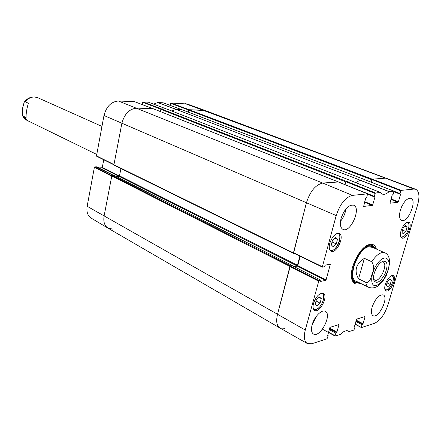<?xml version="1.0" encoding="UTF-8"?>
<svg xmlns="http://www.w3.org/2000/svg" width="441" height="441" viewBox="0 0 441 441"><rect width="100%" height="100%" fill="white"/><g stroke="black" fill="none" stroke-linecap="round" stroke-linejoin="round"><path stroke-width="0.66" d="M294.092 253.327L293.53 253.393L293.43 252.908L306.407 202.821C310.111 191.333 315.558 184.746 322.751 183.065L338.374 181.979M153.049 108.69L136.743 108.128C129.4 108.844 124.445 113.905 121.876 123.298L113.932 164.752L114.213 165.204M299.83 256.122L297.443 265.25L296.936 265.873L293.805 266.502M292.317 265.758L292.19 265.449L290.437 265.796L112.24 175.501L111.777 175.987L104.104 216.024C103.194 221.801 104.517 225.858 108.073 228.19L279.859 327.966C276.694 325.8 275.906 321.28 277.494 314.411L289.924 266.43L290.437 265.796M284.572 328.319L279.859 327.966M415.731 189.283L205.412 110.581L203.356 110.178L189.183 109.743L188.765 110.184L371.901 179.746L372.353 179.184L385.495 178.153L372.469 179.173L372.11 179.625L400.836 190.837L401.194 190.374L413.928 189.068L415.731 189.283C419.215 191.3 419.854 196.465 417.644 204.789L387.876 305.106C384.613 314.565 380.142 320.64 374.464 323.325L361.433 327.575L355.154 324.036M371.901 179.746L371.217 182.205M163.027 102.764L157.702 102.577L176.009 109.396L171.825 111.016L176.086 109.34L360.104 180.143L365.247 179.856M360.104 180.143L355.738 182.607L360.027 180.215L389.061 191.681L393.907 191.129L393.179 194.272L392.143 195.247L389.987 203.185M346.119 181.234L351.345 180.827L166.775 109.054L161.252 108.883L160.811 109.34L345.645 181.824L346.119 181.234L161.252 108.883M345.645 181.824L344.895 184.63M112.24 175.501L114.169 175.485M116.226 176.499L119.053 176.35L119.511 175.871L120.933 168.545M160.359 111.562L160.811 109.34M181.538 109.555L176.086 109.34M188.351 112.146L188.765 110.184M381.542 261.932L383.13 262.026C388.515 264.005 379.646 282.979 374.674 280.118L373.582 278.955M374.271 273.233C373.422 276.281 373.307 278.723 373.929 280.542C376.724 284.213 380.418 282.008 385.004 273.927C388.267 265.223 387.595 260.973 382.981 261.182C379.266 262.996 376.36 267.009 374.271 273.233M364.371 258.332L371.713 261.722C374.122 265.41 374.288 269.407 372.204 273.707C371.024 277.152 370.043 283.139 365.798 282.35L358.55 278.833C353.947 270.735 355.887 263.9 364.371 258.332L358.55 278.833M386.096 275.851L388.295 269.848L389.756 262.114M26.085 117.582L22.926 116.049L22.37 115.322L22.579 108.227L24.128 102.329L25.198 101.766L28.378 103.238C26.73 108.806 25.969 113.591 26.085 117.582M345.06 184.696L345.871 181.698L375.137 193.489L375.517 193.004L380.396 192.502L382.325 194.079C384.287 194.779 386.531 193.979 389.061 191.681M375.137 193.489L374.343 196.306L347.905 185.854M367.618 194.244L374.916 197.133L374.343 196.306M374.916 197.133L372.722 204.916L364.718 201.68M364.558 202.254L372.336 205.407L372.722 204.916M372.336 205.407L363.516 206.432M329.642 264.236L330.265 264.539L330.111 264.137L325.282 265.146L324.3 266.772L322.542 267.141L322.377 266.739L336.207 215.561C340.05 203.935 345.463 197.204 352.447 195.369L367.54 193.836L366.818 197.116L365.699 198.141L363.632 206.476M330.265 264.539L326.092 279.848L297.752 265.603L297.35 266.105L325.684 280.366L326.092 279.848M325.684 280.366L320.684 281.408M320.679 280.134L318.92 280.542L290.277 266.149L292.245 265.758L320.778 280.145L320.85 281.49M327.547 335.072L328.17 335.673L327.068 338.771L311.804 343.748L307.289 343.539C304.251 341.472 303.579 336.963 305.277 330.011L318.92 280.542M328.021 335.336L327.525 335.353M338.456 324.736L338.909 324.978L338.771 324.637L329.94 327.365L327.691 335.447M338.909 324.978L336.902 332.106L329.51 328.038M329.339 328.644L336.522 332.608L336.902 332.106M336.522 332.608L329.273 328.892M329.102 329.504L335.822 333.214L336.196 332.712M335.822 333.214L335.099 335.772L328.374 332.112M354.884 326.72L354.448 326.489L355.011 327.046L353.936 330.017L349.189 331.56L348.407 331.059C346.273 330.083 343.594 331.191 340.358 334.388L335.243 336.108L335.099 335.772M354.448 326.489L356.802 319.063L364.894 316.561L365.016 316.892L363.031 323.738L356.262 320.166M356.096 320.739L362.678 324.218L363.031 323.738M362.678 324.218L356.036 320.96M355.87 321.533L362.022 324.791L362.375 324.311M362.022 324.791L361.311 327.25M400.836 190.837L400.053 193.533L393.973 191.207M393.901 191.774L400.56 194.327L400.053 193.533M400.56 194.327L398.399 201.78L391.09 198.919M390.935 199.459L398.036 202.243L398.399 201.78M398.036 202.243L390.087 203.224M385.269 284.417C387.573 278.31 390.219 275.366 393.196 275.597C397.606 277.235 390.026 293.287 385.969 290.906C384.585 290.029 384.354 287.863 385.269 284.417M313.518 303.364C316.18 296.22 319.449 292.896 323.308 293.403C328.754 295.746 319.648 313.557 314.62 310.37C313.005 309.306 312.641 306.969 313.518 303.364M329.752 243.36C332.282 236.387 335.441 233.118 339.239 233.554C345.06 235.698 336.516 254.214 331.103 251.199C329.229 250.064 328.782 247.451 329.752 243.36M400.996 230.88C403.206 224.893 405.775 221.994 408.702 222.187C413.349 223.67 406.144 240.273 401.834 238.024C400.268 237.093 399.993 234.717 400.996 230.88M372.116 307.101C375.346 298.596 379.045 294.522 383.218 294.875C389.205 297.245 378.538 319.047 373.036 315.662C371.228 314.472 370.92 311.622 372.116 307.101M312.101 324.918C314.124 316.858 321.803 309.08 325.337 311.379C332.448 314.56 319.979 338.308 313.435 333.997C311.396 332.608 310.955 329.581 312.101 324.918M341.102 218.356C344.432 209.067 348.599 204.674 353.61 205.181C361.603 207.887 350.457 233.317 343.01 229.408C340.358 227.859 339.724 224.177 341.102 218.356M400.362 210.186C403.355 201.989 406.867 198.02 410.907 198.263C417.511 200.264 407.771 223.444 401.635 220.373C399.375 219.067 398.951 215.671 400.362 210.186M376.388 249.055C375.126 244.821 372.474 243.399 368.439 244.794C358.98 247.803 348.274 270.702 352.028 279.892C353.544 283.883 356.334 285.007 360.396 283.26M336.224 243.917L333.131 246.728L331.274 244.827L332.558 240.097L335.673 237.291L337.503 239.226L336.224 243.917L332.045 241.993M337.503 239.226L334.857 238.024M387.485 281.402L390.048 278.872L391.41 280.382L390.213 284.439L387.667 286.964L386.288 285.481L387.485 281.402M390.213 284.439L387.038 282.929M391.41 280.382L389.458 279.462M321.296 298.612L320.067 303.11L316.969 306.026L315.111 304.406L316.34 299.874L319.466 296.958L321.296 298.612L318.992 297.399M320.067 303.11L316.043 300.977M407.06 227.313L405.874 231.486L403.311 234L401.944 232.313L403.135 228.113L405.714 225.599L407.06 227.313L404.877 226.415M405.874 231.486L402.567 230.108M372.584 246.458L371.157 244.694M353.693 282.042L355.964 282.003M374.078 248.018L372.871 246.69L369.123 245.94C357.486 247.214 345.683 280.834 356.328 282.075L358.12 282.146M372.54 247.445L368.941 246.728C357.789 247.963 346.505 280.145 356.697 281.336M365.065 179.801L360.027 180.215M371.372 182.265L372.11 179.625M290.277 266.149L277.494 314.411C275.901 321.307 276.7 325.833 279.892 327.983L307.289 343.539M294.252 266.728L297.35 266.105M297.752 265.603L300.189 256.298M338.17 181.912L322.751 183.065C315.558 184.746 310.111 191.333 306.407 202.821L293.568 253.073L322.382 267.064M351.378 180.876L346.251 181.223L345.871 181.698M401.012 208.251L401.729 206.537M341.411 217.319L343.6 212.319M340.513 221.272C343.44 217.656 345.231 213.554 345.893 208.968M312.162 324.697L317.062 315.392M359.183 282.67L354.652 282.675L351.642 278.414M367.061 245.444L372.259 245.02L375.159 248.504M87.158 206.289C86.32 211.818 87.638 215.737 91.1 218.058L108.006 228.151C104.5 225.798 103.2 221.757 104.104 216.024L111.744 176.174L94.391 167.255L87.158 206.289L305.277 330.011M111.92 175.689L94.76 166.88L94.391 167.255M94.76 166.88L96.579 166.808L113.629 175.435M98.79 167.894L101.959 167.767L119.02 176.356M119.467 176.014L102.318 167.398L101.959 167.767M102.318 167.398L103.751 159.769M134.533 101.667L118.425 101.006C111.22 101.639 106.408 106.474 103.982 115.509L96.502 155.888L113.927 164.791M146.495 106.22L142.245 104.6M142.25 104.545L142.691 102.312L160.866 109.186M148.408 102.202L143.038 101.954L142.691 102.312M157.702 102.577L153.573 104.126M170.215 105.405L170.634 103.376L188.814 110.041M170.965 103.034L189.31 109.748L205.346 110.553L186.995 103.955L170.965 103.034L170.634 103.376M157.85 102.527L176.157 109.34L181.328 109.511M143.038 101.954L161.389 108.888L166.759 109.065M96.502 155.888L113.965 164.559L121.876 123.298C124.445 113.905 129.4 108.844 136.743 108.128L152.818 108.635M113.067 229.155L108.006 228.151M293.43 252.908L113.932 164.752M103.982 115.509L336.207 215.561M111.777 175.987L289.924 266.43M292.19 265.449L114.032 175.413M296.936 265.873L119.053 176.35M297.443 265.25L119.511 175.871M344.917 184.52L338.335 181.918M181.405 109.506L365.087 179.752M372.353 179.184L189.183 109.743M152.895 108.624L338.192 181.857M118.425 101.006L322.751 183.065L352.447 195.369M185.027 103.574L385.495 178.153L413.928 189.068M376.393 285.487C369.619 287.582 370.341 272.665 377.672 263.227C384.888 253.553 391.652 258.316 388.074 269.92C385.225 278.249 381.333 283.436 376.393 285.487M371.713 261.722C376.586 254.589 380.941 251.618 384.789 252.809L371.757 246.982M386.597 274.831C382.523 282.764 376.757 290.084 368.659 287.3C367.144 286.529 366.19 284.88 365.798 282.35M22.926 116.049L27.055 120.393C24.911 119.307 23.351 117.615 22.37 115.322M24.2 102.218C27.833 97.472 32.32 95.962 37.672 97.681L34.569 96.965C31.019 96.932 27.899 98.53 25.198 101.766M336.571 233.73C344.862 232.22 335.364 255.041 329.956 249.661L329.504 249.06M391.376 275.702C393.328 275.917 393.807 277.973 392.815 281.871C390.219 288.331 387.578 290.851 384.899 289.428M320.816 293.436C325.458 292.559 323.942 303.193 318.849 307.691C316.302 309.924 314.422 310.117 313.215 308.27M406.789 222.38C410.621 221.608 408.989 231.79 404.689 235.731C402.958 237.352 401.613 237.622 400.649 236.541M353.539 281.898L355.727 281.959M372.397 246.304L370.947 244.661M352.894 281.176L354.421 281.705M372.871 246.69L369.982 244.634M389.205 191.598L360.176 180.137M351.268 180.832L380.396 192.502M349.079 331.544L347.624 330.772L349.096 331.56M328.313 332.332L335.088 336.02M364.966 179.763L393.852 191.124M401.194 190.374L372.469 179.173M393.956 191.57L400.07 193.913M367.64 194.034L374.359 196.697M375.517 193.004L346.251 181.223M338.054 181.868L367.48 193.825M322.377 266.739L293.486 252.682M289.869 266.656L318.507 281.066M364.575 316.66L365.016 316.892M355.088 324.262L361.295 327.503M162.922 102.725L181.273 109.5M148.297 102.158L166.698 109.054M134.411 101.623L152.757 108.624M114.087 165.177L293.53 253.393M292.262 265.46L114.109 175.43M365.154 179.763L181.477 109.517M338.269 181.868L152.977 108.64M373.643 279.44L373.929 280.542M381.956 261.673L382.981 261.182M389.717 263.553C389.668 257.527 388.025 253.944 384.789 252.809M368.659 287.3L355.837 281.033M27.055 120.393L96.766 154.455M37.672 97.681L101.965 126.413M330.21 250.488C334.912 252.638 343.897 238.107 338.12 233.339M385.28 290.288L387.286 289.952C388.488 289.996 390.351 287.289 392.87 281.832C394.034 276.325 392.937 276.286 392.286 275.454M313.799 309.626C315.265 310.161 316.936 309.56 318.815 307.835C321.643 304.891 323.292 301.468 323.755 297.565C323.744 294.974 323.242 293.502 322.244 293.144M401.095 237.429L404.651 235.869C407.341 232.809 408.818 229.386 409.072 225.616C408.912 223.35 408.471 222.17 407.754 222.077M356.328 282.075L354.084 281.645M351.841 279.081L352.028 279.892M367.7 245.168L368.439 244.794M351.328 180.843L380.451 192.508M393.907 191.129L365.021 179.768M393.956 191.581L400.108 193.941M367.645 194.051L374.409 196.73M367.54 193.836L338.12 181.874M293.568 253.073L322.448 267.13M292.35 265.769L320.778 280.145M327.564 335.028L328.126 335.342M335.143 336.103L322.432 329.179M354.459 326.445L354.972 326.72M166.731 109.054L148.358 102.169M113.684 175.43L96.684 166.83M96.623 156.23L113.921 164.818M152.79 108.624L134.472 101.634M181.301 109.5L162.977 102.736"/></g></svg>
